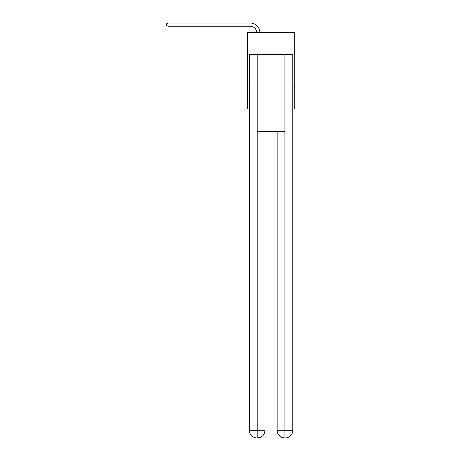 <?xml version="1.0" encoding="UTF-8"?>
<svg xmlns="http://www.w3.org/2000/svg" width="461" height="461" viewBox="0 0 461 461"><rect width="100%" height="100%" fill="white"/><g stroke="black" fill="none" stroke-linecap="round" stroke-linejoin="round"><path stroke-width="0.69" d="M294.694 54.058L294.694 32.339L247.424 32.339L247.424 54.058L294.694 54.058L294.694 108.986L292.781 108.986M249.343 85.994L247.424 85.994L247.424 54.058M294.694 85.994L292.781 85.994M247.424 85.994L247.424 108.986L249.343 108.986M250.3 26.242A6.385 6.385 178.8 0 1 256.685 32.339A6.385 6.385 0 0 0 250.3 26.242L167.965 26.242L166.306 25.286L166.306 24.007L167.965 23.05L250.3 23.05A9.583 9.583 -1.2 0 1 259.877 32.339M257.007 437.95A7.664 7.664 0 0 1 249.343 430.286L264.994 430.286L264.994 131.345L264.994 430.286A7.664 7.664 0 0 1 257.33 437.95L257.007 437.95A7.664 7.664 0 0 1 249.343 430.286L249.343 54.692L257.198 54.692L257.198 131.345L284.921 131.345L284.921 54.692L257.198 54.692M284.921 54.692L292.781 54.692L292.781 430.286A7.664 7.664 0 0 1 285.111 437.95L284.794 437.95A7.664 7.664 0 0 1 277.13 430.286L277.13 131.345L277.13 430.286C277.522 434.804 280.075 437.356 284.794 437.95L257.33 437.95C262.067 437.454 264.626 434.902 264.994 430.286M277.13 430.286L284.921 430.286L284.984 437.95M257.198 131.345L257.198 437.95M167.965 23.05L167.965 26.242M284.921 131.345L284.921 430.286L292.781 430.286"/></g></svg>
